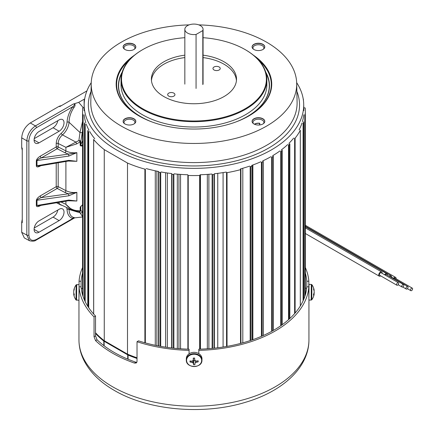 <?xml version="1.0" encoding="UTF-8"?>
<svg xmlns="http://www.w3.org/2000/svg" width="434" height="434" viewBox="0 0 434 434"><rect width="100%" height="100%" fill="white"/><g stroke="black" fill="none" stroke-linecap="round" stroke-linejoin="round"><path stroke-width="0.65" d="M83.106 296.59L83.106 114.771L82.715 114.56A111.375 64.303 180 0 1 82.568 111.261A111.375 64.303 180 0 1 82.715 107.968L84.115 107.751M88.71 307.717L88.71 131.681L88.248 131.535A111.375 64.303 180 0 1 87.798 130.732L88.015 130.455M85.183 301.625L85.183 124.124L84.76 123.945A111.375 64.303 180 0 1 84.478 123.115L84.755 122.86M84.429 100.769L84.136 100.514A111.375 64.303 180 0 1 84.391 99.679L84.592 99.522M187.868 349.148L187.868 175.26L188.237 175.482A111.375 64.303 0 0 0 199.656 175.482L200.031 175.26L200.031 349.148M226.553 346.462L226.553 172.531L227.036 172.661A111.375 64.303 0 0 0 240.523 169.672L240.724 169.39M158.578 172.021L158.833 172.287A111.375 64.303 0 0 0 160.227 172.548L160.705 172.423L160.705 346.354M171.669 174.061L171.978 174.305A111.375 64.303 0 0 0 173.416 174.463L173.86 174.305L173.86 348.204M212.128 348.394L212.128 174.501L212.568 174.663A111.375 64.303 0 0 0 214.011 174.517L214.325 174.273M250.168 340.587L250.168 166.537L250.684 166.596A111.375 64.303 0 0 0 251.937 166.162L252.083 165.875M261.42 336.328L261.42 162.17L261.941 162.191A111.375 64.303 0 0 0 263.096 161.676L263.178 161.377M180.566 348.784L180.566 174.397M145.341 342.893L145.341 169.108L144.896 169.151A111.619 64.444 180 0 1 127.498 163.043L104.263 149.627A111.619 64.444 180 0 1 93.684 139.58L93.755 139.325M137.025 357.79A111.619 64.444 180 0 1 127.498 354.139L127.498 163.043M127.498 354.139L104.263 340.723L104.263 149.627M104.263 340.723A111.619 64.444 180 0 1 95.529 332.753M273.241 156.131L273.219 156.43A111.375 64.303 180 0 1 272.183 157.032L271.662 157.043L271.662 331.354M282.122 150.218L282.165 150.517A111.375 64.303 180 0 1 281.265 151.184L280.744 151.233L280.744 325.76M289.684 143.725L289.793 144.017A111.375 64.303 180 0 1 289.039 144.744L288.534 144.826L288.534 319.674M300.068 130.091L300.301 130.363A111.375 64.303 180 0 1 295.12 138.153L294.626 138.267L294.626 313.598M303.474 121.759L303.757 122.014A111.375 64.303 180 0 1 303.507 122.844L303.089 123.028L303.089 300.838M303.778 107.751L305.178 107.968A111.375 64.303 180 0 1 305.324 111.261A111.375 64.303 180 0 1 305.178 114.56L304.793 114.771L304.793 296.59M303.16 98.648A111.375 64.303 180 0 1 303.415 99.408L303.317 99.603M207.333 348.784L207.333 174.397M133.96 118.775A6.353 3.667 0 0 0 126.777 118.043A6.353 3.667 0 0 0 123.137 121.694A6.353 3.667 0 0 0 124.97 123.961A6.353 3.667 0 0 0 131.632 124.813A6.353 3.667 0 0 0 135.793 121.694A6.353 3.667 0 0 0 133.96 118.775M123.153 121.791A6.32 3.651 180 0 1 126.869 118.238A6.32 3.651 180 0 1 133.938 118.987A6.32 3.651 180 0 1 135.777 121.791M124.433 123.609A5.474 3.157 180 0 1 123.994 122.366A5.474 3.157 180 0 1 127.374 119.448A5.474 3.157 180 0 1 133.336 120.131A5.474 3.157 180 0 1 134.936 122.366A5.474 3.157 180 0 1 134.497 123.609M151.699 121.84A75.532 43.612 180 0 1 140.54 116.529A75.532 43.612 180 0 1 122.198 72.066M129.988 59.355A77.333 44.648 0 0 0 116.616 84.451A77.333 44.648 0 0 0 139.265 116.019A77.333 44.648 0 0 0 151.195 121.656M203.063 37.687A72.435 41.816 180 0 1 245.167 49.606L245.167 49.606A72.435 41.816 180 0 1 245.167 108.744A72.435 41.816 180 0 1 142.732 108.744A72.435 41.816 180 0 1 142.732 49.606A72.435 41.816 180 0 1 184.835 37.687M245.508 49.801L245.167 49.606L245.508 49.801A72.917 42.098 180 0 1 266.867 79.574A72.917 42.098 180 0 1 221.855 118.466A72.917 42.098 180 0 1 142.39 109.341A72.917 42.098 180 0 1 121.032 79.574A72.917 42.098 180 0 1 142.385 49.801A72.917 42.098 180 0 1 142.558 49.704M262.923 118.775A6.353 3.667 0 0 0 255.745 118.043A6.353 3.667 0 0 0 252.105 121.694A6.353 3.667 0 0 0 253.939 123.961A6.353 3.667 0 0 0 260.601 124.813A6.353 3.667 0 0 0 264.762 121.694A6.353 3.667 0 0 0 262.923 118.775M252.121 121.791A6.32 3.651 180 0 1 255.832 118.238A6.32 3.651 180 0 1 262.901 118.987A6.32 3.651 180 0 1 264.745 121.791M253.402 123.609A5.474 3.157 180 0 1 252.962 122.366A5.474 3.157 180 0 1 256.337 119.448A5.474 3.157 180 0 1 262.299 120.131A5.474 3.157 180 0 1 263.905 122.366A5.474 3.157 180 0 1 263.465 123.609M262.923 44.317A6.353 3.667 0 0 0 255.745 43.584A6.353 3.667 0 0 0 252.105 47.235A6.353 3.667 0 0 0 253.939 49.503A6.353 3.667 0 0 0 260.601 50.355A6.353 3.667 0 0 0 264.762 47.235A6.353 3.667 0 0 0 262.923 44.317M252.121 47.333A6.32 3.651 180 0 1 255.832 43.78A6.32 3.651 180 0 1 262.901 44.528A6.32 3.651 180 0 1 264.745 47.333M253.402 49.15A5.474 3.157 180 0 1 252.962 47.908A5.474 3.157 180 0 1 256.337 44.99A5.474 3.157 180 0 1 262.299 45.673A5.474 3.157 180 0 1 263.905 47.908A5.474 3.157 180 0 1 263.465 49.15M133.96 44.317A6.353 3.667 0 0 0 126.777 43.584A6.353 3.667 0 0 0 123.137 47.235A6.353 3.667 0 0 0 124.97 49.503A6.353 3.667 0 0 0 131.632 50.355A6.353 3.667 0 0 0 135.793 47.235A6.353 3.667 0 0 0 133.96 44.317M123.153 47.333A6.32 3.651 180 0 1 126.869 43.78A6.32 3.651 180 0 1 133.938 44.528A6.32 3.651 180 0 1 135.777 47.333M124.433 49.15A5.474 3.157 180 0 1 123.994 47.908A5.474 3.157 180 0 1 127.374 44.99A5.474 3.157 180 0 1 133.336 45.673A5.474 3.157 180 0 1 134.936 47.908A5.474 3.157 180 0 1 134.497 49.15M253.288 55.107A77.784 44.908 180 0 1 236.828 121.607A77.784 44.908 180 0 1 151.07 121.607A77.784 44.908 180 0 1 138.951 115.894A77.784 44.908 180 0 1 134.605 55.107M203.063 55.172A42.559 24.57 180 0 1 224.042 61.802A42.559 24.57 180 0 1 236.503 79.476A42.559 24.57 180 0 1 209.991 101.93A42.559 24.57 180 0 1 163.857 96.549A42.559 24.57 180 0 1 151.395 79.476A42.559 24.57 180 0 1 184.835 55.172M203.063 57.586A42.505 24.543 180 0 1 224.004 64.205A42.505 24.543 180 0 1 236.427 80.67M198.794 24.879A102.755 59.322 180 0 1 266.606 42.19A102.755 59.322 180 0 1 296.693 83.404A102.755 59.322 180 0 1 233.855 138.804A102.755 59.322 180 0 1 121.292 126.088A102.755 59.322 180 0 1 91.205 83.404A102.755 59.322 180 0 1 189.099 24.879M91.227 82.65A109.764 63.369 0 0 0 84.191 104.203A109.764 63.369 0 0 0 116.334 149.795A109.764 63.369 0 0 0 236.579 163.385A109.764 63.369 0 0 0 303.702 104.203A109.764 63.369 0 0 0 296.666 82.65M84.201 114.771A109.9 63.451 0 0 0 85.791 122.686M86.252 124.064A109.9 63.451 0 0 0 88.981 130.222M89.724 131.551A109.9 63.451 0 0 0 94.758 138.744M259.76 124.954L259.76 123.267A5.474 3.157 0 0 0 254.395 124.2M214.027 69.966A3.635 2.099 0 0 0 217.922 70.438A3.635 2.099 0 0 0 220.228 68.561A3.635 2.099 0 0 0 219.165 66.999A3.635 2.099 0 0 0 215.139 66.559A3.635 2.099 0 0 0 212.964 68.561A3.635 2.099 0 0 0 214.027 69.966M173.871 93.147A3.635 2.099 0 0 0 169.846 92.708A3.635 2.099 0 0 0 167.67 94.715A3.635 2.099 0 0 0 168.734 96.115A3.635 2.099 0 0 0 172.629 96.587A3.635 2.099 0 0 0 174.935 94.715A3.635 2.099 0 0 0 173.871 93.147M151.471 80.67A42.505 24.543 180 0 1 184.835 57.586M146.253 168.582A109.9 63.451 0 0 0 158.773 171.533M161.041 171.962A109.9 63.451 0 0 0 171.756 173.562M174.099 173.828A109.9 63.451 0 0 0 187.868 174.772M200.031 174.772A109.9 63.451 0 0 0 211.906 174.018M214.25 173.779A109.9 63.451 0 0 0 226.25 172.07M240.414 168.924A109.9 63.451 0 0 0 249.648 166.119M251.693 165.408A109.9 63.451 0 0 0 260.796 161.784M262.678 160.933A109.9 63.451 0 0 0 270.946 156.696M272.639 155.714A109.9 63.451 0 0 0 279.941 150.934M281.416 149.838A109.9 63.451 0 0 0 287.65 144.576M288.887 143.388A109.9 63.451 0 0 0 293.693 138.061M299.097 129.875A109.9 63.451 0 0 0 302.015 122.974M302.427 121.596A109.9 63.451 0 0 0 303.697 114.771M236.704 121.656A77.333 44.648 0 0 0 271.283 84.451A77.333 44.648 0 0 0 257.904 59.355M265.7 72.066A75.532 43.612 180 0 1 236.199 121.84M259.76 123.267A88.503 51.098 180 0 1 259.57 123.386L259.57 124.976M254.584 124.287A5.23 3.016 180 0 1 259.57 123.386M136.846 362.368L135.907 362.211A112.959 65.214 180 0 1 114.077 352.381A112.959 65.214 180 0 1 97.042 339.773L95.529 335.883L95.529 316.028A112.959 65.214 0 0 1 81.093 286.831L81.093 281.216A112.959 65.214 0 0 1 82.568 273.154M198.81 353.629L198.81 350.357A114.994 66.391 0 0 0 308.834 286.831L308.834 281.216A114.994 66.391 0 0 0 305.324 267.512M198.81 350.357L198.81 349.18A112.959 65.214 0 0 0 306.8 286.831L308.834 286.831L308.851 297.534M78.966 296.422L79.059 286.831A114.994 66.391 0 0 0 94.037 316.891L94.037 336.746L95.561 340.63A114.994 66.391 180 0 0 112.639 353.211A114.994 66.391 180 0 0 134.426 363.068L136.254 362.998L137.025 361.565L137.025 341.71A114.994 66.391 0 0 0 189.083 350.357L189.083 353.824M308.834 281.216L306.8 281.216A112.959 65.214 0 0 0 305.324 273.154M82.568 267.512A114.994 66.391 0 0 0 79.059 281.216L79.059 286.831L81.093 286.831M94.037 316.891L95.529 316.028M79.059 281.216L81.093 281.216M189.083 350.357L189.083 349.18A112.959 65.214 0 0 1 138.517 340.847L137.025 341.71M306.8 286.831L306.8 281.216M95.529 333.464A111.679 64.476 0 0 0 103.791 341.048L128.035 355.045A111.679 64.476 0 0 0 137.025 358.468M201.978 358.56A7.828 6.391 1.3 0 1 201.984 358.907L201.951 360.236A7.828 6.391 1.3 0 0 201.951 359.889A7.828 6.391 1.3 0 0 194.052 353.667A7.828 6.391 1.3 0 0 186.294 359.889L186.327 358.56A7.828 6.391 1.3 0 1 194.085 352.343A7.828 6.391 1.3 0 1 201.978 358.56M194.389 366.551A7.53 6.152 1.3 0 1 186.587 360.567A7.53 6.152 1.3 0 1 193.846 354.252A7.53 6.152 1.3 0 1 201.642 360.236A7.53 6.152 1.3 0 1 194.389 366.551M193.944 358.055L193.266 358.115A12.743 1.118 91 0 0 193.293 359.911A12.711 2.637 115.8 0 1 192.777 360.746A12.711 5.458 144.2 0 1 191.855 361.164A12.743 6.608 177.6 0 1 189.994 360.958L190.043 362.075A12.743 8.051 -2.7 0 0 191.904 362.33A12.711 7.21 34.5 0 0 192.864 362.813A12.711 4.676 65.3 0 0 193.456 363.518A12.743 1.118 91 0 0 193.559 364.766L194.92 364.739A12.743 0.325 -93.6 0 0 194.882 363.491A12.711 3.993 -68.3 0 0 195.398 362.759A12.711 6.814 -38.9 0 0 196.32 362.233A12.743 8.051 -2.7 0 0 198.192 361.891L198.143 360.779A12.743 6.608 177.6 0 1 196.271 361.066A12.711 5.854 -148.2 0 1 195.305 360.687A12.711 3.32 -118.7 0 1 194.72 359.878A12.743 0.325 -93.6 0 0 194.627 358.083L193.944 358.055M193.304 359.829L193.868 360.562A2.186 1.785 -178.7 0 0 194.595 360.546L194.882 360.106M193.559 364.766L193.868 360.562L193.456 363.518M192.864 362.813L193.114 360.204M191.904 362.33L191.942 361.126M190.043 362.075L190.721 361.061M193.293 359.911L193.559 358.077M194.72 359.878L194.546 358.077M198.192 361.891L197.535 360.893M196.32 362.233L196.32 361.061M195.398 362.759L195.273 360.643M194.882 363.491L194.92 364.739M79.042 288.458L78.955 298.261M76.004 299.965A12.743 12.743 0 0 1 73.72 294.29A12.711 5.729 -3.5 0 1 73.704 294.171A12.711 0.7 -3.4 0 0 73.78 294.225A12.743 6.949 -4.7 0 0 74.23 295.223L74.23 294.084A12.743 6.971 -175.2 0 1 73.78 293.031A12.711 11.327 -172.5 0 1 73.704 292.049A12.711 12.673 -44.1 0 1 73.802 290.959A12.743 10.644 -5.9 0 1 74.279 289.386L74.295 288.637A12.743 10.628 -171.5 0 0 73.818 290.178A12.711 5.707 -175.1 0 0 73.769 290.417A12.743 12.743 0 0 1 76.113 284.905L76.004 299.965L78.885 300.285M73.742 292.684A12.711 11.311 -9 0 0 73.737 292.787A12.711 12.657 -126 0 0 73.818 293.878A12.743 10.628 -171.5 0 0 73.883 294.16M79.059 296.422L78.988 291.74M74.127 293.889L73.818 293.878M73.78 294.225L74.23 294.203M73.704 294.171L74.23 294.138M308.894 300.051L309.008 284.389L311.308 284.406L311.189 300.068L308.894 300.051M311.189 300.068L311.78 299.775L311.894 284.709L311.308 284.406M313.972 290.498L314.189 290.482A12.711 4.899 176.6 0 0 314.183 290.438A12.711 4.899 176.6 0 0 314.097 290.069A12.743 10.118 174.7 0 0 313.619 288.599L313.603 289.429A12.743 10.096 7.7 0 1 314.08 290.932A12.711 12.57 31.1 0 1 314.156 292.022A12.711 11.696 169.4 0 1 314.059 293.031A12.743 7.698 175 0 1 313.56 294.181L313.56 295.266A12.743 7.72 5 0 0 314.059 294.165A12.711 1.627 4.1 0 0 314.162 294.035A12.711 4.877 4.7 0 1 314.14 294.187A12.743 12.743 0 0 1 311.78 299.775M313.988 294.019A12.743 10.118 174.7 0 0 314.097 293.585A12.711 12.586 157.1 0 0 314.194 292.5A12.711 11.713 8.7 0 0 314.151 291.794M314.162 294.035L313.663 293.997M314.059 294.165L313.587 294.133M202.814 84.565L202.814 30.559A9.114 5.262 0 0 0 203.063 29.338A9.114 5.262 0 0 0 200.394 25.617A9.114 5.262 0 0 0 190.461 24.478A9.114 5.262 0 0 0 184.835 29.338A9.114 5.262 0 0 0 187.504 33.055A9.114 5.262 0 0 0 196.065 34.454L196.065 88.46M202.814 30.559L196.065 34.454M397.642 282.778A1.459 0.841 120 0 0 396.692 284.064A1.459 0.841 120 0 0 396.915 285.236A1.459 0.841 120 0 0 397.642 285.165A1.459 0.841 120 0 0 398.596 283.879A1.459 0.841 120 0 0 398.374 282.708A1.459 0.841 120 0 0 397.642 282.778M398.374 282.708L381.177 272.78A1.459 0.841 120 0 0 380.45 272.85A1.459 0.841 120 0 0 379.495 274.136A1.459 0.841 120 0 0 379.717 275.308L396.915 285.236M382.148 273.344A2.43 1.405 120 0 0 382.17 273.051A2.43 1.405 120 0 0 381.665 271.939A2.43 1.405 120 0 0 379.788 272.59A2.43 1.405 120 0 0 378.73 275.037A2.43 1.405 120 0 0 379.235 276.149A2.43 1.405 120 0 0 380.689 275.867M402.801 284.568A1.459 0.841 120 0 0 401.851 285.854A1.459 0.841 120 0 0 402.074 287.02A1.459 0.841 120 0 0 402.801 286.95A1.459 0.841 120 0 0 403.756 285.664A1.459 0.841 120 0 0 403.533 284.492A1.459 0.841 120 0 0 402.801 284.568M403.533 284.492L386.336 274.565A1.459 0.841 120 0 0 385.609 274.641A1.459 0.841 120 0 0 385.121 275.058M387.307 275.129A2.43 1.405 120 0 0 387.329 274.836A2.43 1.405 120 0 0 386.824 273.724A2.43 1.405 120 0 0 384.622 274.771M407.016 286.603A1.459 0.841 120 0 0 406.061 287.888A1.459 0.841 120 0 0 406.284 289.06A1.459 0.841 120 0 0 407.016 288.984A1.459 0.841 120 0 0 407.965 287.699A1.459 0.841 120 0 0 407.743 286.532A1.459 0.841 120 0 0 407.016 286.603M391.522 277.163A2.43 1.405 120 0 0 391.034 275.758A2.43 1.405 120 0 0 389.819 275.883A2.43 1.405 120 0 0 389.298 276.279M407.743 286.532L390.551 276.604A1.459 0.841 120 0 0 389.906 276.626M411.573 288.219A1.459 0.841 120 0 0 410.618 289.505A1.459 0.841 120 0 0 410.841 290.677A1.459 0.841 120 0 0 411.573 290.606A1.459 0.841 120 0 0 412.522 289.321A1.459 0.841 120 0 0 412.3 288.149A1.459 0.841 120 0 0 411.573 288.219M412.3 288.149L395.103 278.221A1.459 0.841 120 0 0 394.376 278.292A1.459 0.841 120 0 0 393.996 278.595M396.079 278.785A2.43 1.405 120 0 0 395.591 277.38A2.43 1.405 120 0 0 394.376 277.5A2.43 1.405 120 0 0 393.486 278.297M64.02 212.112A6.933 4.004 120 0 0 62.583 208.938A6.933 4.004 120 0 0 59.116 209.286L39 220.901A6.933 4.004 120 0 0 34.47 227.004A6.933 4.004 120 0 0 35.534 232.559A6.933 4.004 120 0 0 39 232.217L59.116 220.602A6.933 4.004 120 0 0 64.02 212.112M64.02 122.762A6.933 4.004 120 0 0 62.583 119.589A6.933 4.004 120 0 0 59.116 119.93L39 131.545A6.933 4.004 120 0 0 34.47 137.654A6.933 4.004 120 0 0 35.534 143.209A6.933 4.004 120 0 0 39 142.867L59.116 131.247A6.933 4.004 120 0 0 64.02 122.762M84.69 98.914L78.695 102.375L83.317 107.751M80.99 206.117L80.16 207.376L82.568 204.68M82.568 145.84L80.99 146.03L80.16 145.428L81.087 145.618L82.758 144.923M82.568 130.677L80.816 141.392A1.459 0.635 11.8 0 0 78.89 140.529L80.16 141.934L76.639 143.914L65.897 147.327L78.89 140.529L79.997 132.522L69.055 122.258A1.459 0.765 4.1 0 0 67.037 122.176C67.373 116.93 69.299 111.766 72.814 106.683C73.807 105.983 75.89 103.308 73.254 104.073L78.695 102.375M74.713 103.623C75.342 104.979 75.06 106.303 73.878 107.594C70.764 112.363 69.158 117.251 69.055 122.258A12.206 7.047 -60 0 1 62.469 134.898C59.783 137.334 58.357 140.193 58.183 143.48L65.897 147.327L65.897 150.94C69.158 152.562 72.809 153.131 76.856 152.643L68.784 156.088L36.988 160.537L36.988 165.755L68.784 160.368L76.856 161.312L68.35 161.047M65.897 161.464L65.897 190.651C69.158 192.273 72.809 192.842 76.856 192.354L68.784 195.799L36.988 200.248L36.988 205.472L68.784 200.085L76.856 201.023L68.35 200.758M76.01 211.13L72.359 210.192L65.897 204.333C68.773 207.929 72.353 210.023 76.639 210.615L80.16 210.87L80.16 207.376A1.459 0.841 180 0 0 80.816 206.839L80.816 210.333L82.308 211.938L82.568 212.844M40.351 165.788A1.459 0.841 -120 0 0 40.335 165.978C37.915 167.236 36.581 167.236 36.337 165.978L36.337 160.754C36.581 159.213 37.915 157.672 40.335 156.131L56.214 146.969L56.214 143.529C56.425 139.634 58.096 136.222 61.232 133.303A1.459 0.624 49.5 0 0 62.469 134.898L76.01 142.162L76.639 143.914M29.49 240.718L26.827 235.076L26.827 140.8L21.7 137.838C22.248 131.54 25.112 126.576 30.299 122.952L59.181 106.27L59.746 106.596L86.93 90.901M21.7 137.838L21.7 147.766L22.259 148.092L22.259 222.691L21.7 222.392L21.7 232.315L26.827 235.076A1.459 0.841 0 0 0 28.872 235.065C29.355 240.056 31.877 241.51 36.44 239.432L72.814 218.427C69.321 217.434 67.389 214.494 67.037 209.611A10.752 6.206 120 0 0 66.532 207.436M73.878 107.594L72.814 106.683L36.44 127.688C31.877 130.878 29.355 135.245 28.872 140.79L28.872 235.065M61.286 204.967A1.459 1.014 -106.7 0 0 61.232 205.184L56.491 202.765M40.351 205.504A1.459 0.841 -120 0 0 40.335 205.689C37.915 206.947 36.581 206.947 36.337 205.689A1.459 0.841 180 0 1 36.988 205.472L38.805 205.765L68.648 200.709L76.856 201.023L76.856 192.354L68.442 193.814L64.921 192.468L57.207 188.443L41.333 197.611C38.691 198.577 37.243 199.461 36.988 200.248A1.459 0.841 180 0 0 36.337 200.465C36.581 198.924 37.915 197.383 40.335 195.843A1.459 0.841 -120 0 0 41.333 197.611L68.442 193.814A1.459 0.325 82 0 1 68.784 195.799M68.941 208.575A12.206 7.047 -60 0 1 69.055 209.492L79.997 212.779L79.558 211.608M57.83 120.674A6.933 4.004 -60 0 1 53.062 127.753L34.237 138.625M57.83 210.029A6.933 4.004 -60 0 1 53.062 217.108L34.237 227.975M40.335 156.131A1.459 0.841 -120 0 0 41.333 157.895L68.442 154.103L64.921 152.752L57.207 148.732L41.333 157.895C38.691 158.866 37.243 159.745 36.988 160.537A1.459 0.841 180 0 0 36.337 160.754M28.872 140.79A1.459 0.841 0 0 1 26.827 140.8C27.385 134.502 30.25 129.538 35.425 125.909L73.254 104.073M82.568 216.967L74.653 217.863L36.136 240.1C34.823 241.255 32.599 241.461 29.458 240.702L24.326 237.941L21.7 232.315M67.037 209.611A1.459 0.911 -4.5 0 1 69.055 209.492C69.158 213.919 70.764 216.615 73.878 217.575L74.713 217.732M82.568 216.571L79.997 212.779A1.459 1.275 -14.4 0 0 82.308 211.938M82.308 132.679L79.997 132.522L82.568 121.46M22.259 150.235L21.7 147.766M59.181 106.27L61.601 105.522M21.7 222.392L22.259 219.273M58.427 202.439L60.006 204.371L72.359 210.192L79.102 211.586A1.459 0.971 -78.7 0 0 80.16 210.87A1.459 0.841 180 0 0 80.42 210.756A1.459 0.841 180 0 0 80.816 210.333A1.459 1.427 -121.9 0 1 80.16 211.396L80.16 211.396A1.459 1.427 -121.9 0 1 79.276 211.602M73.254 218.199C74.919 217.814 74.778 217.895 72.814 218.427A1.459 1.166 -79.4 0 1 73.878 217.575M76.639 210.615A1.459 0.483 94 0 1 76.183 211.255M78.89 211.504A1.459 0.971 -78.7 0 0 79.102 211.586A1.459 1.459 0 0 0 80.16 211.396M68.784 156.088A1.459 0.325 82 0 0 68.442 154.103L76.856 152.643L76.856 161.312L71.252 160.916M68.784 200.085A1.459 0.293 80.4 0 1 68.648 200.709M68.784 160.368A1.459 0.293 80.4 0 1 68.648 160.998L38.805 166.054L36.988 165.755A1.459 0.841 180 0 0 36.337 165.978M68.648 160.998L71.279 160.922M81.087 206.177L80.876 206.508A1.459 1.166 -159.7 0 0 80.816 206.839M80.99 146.03A0.488 0.363 -63.5 0 0 81.087 145.618A1.459 1.166 -159.7 0 1 80.816 144.891A114.733 66.239 180 0 1 82.568 140.784M82.715 295.386L82.715 114.56M88.248 307.028L88.248 131.535M84.76 300.729L84.76 123.945M84.136 106.759L84.136 100.59M158.567 172.076L158.567 345.958L158.578 172.124M171.663 174.083L171.663 347.959L171.669 174.105M214.38 173.763L214.38 348.166M217.754 347.775L217.754 173.367M167.34 172.982L167.34 347.406M178.944 174.278L178.944 348.665M240.919 343.337L240.919 168.783M156.875 171.153L156.875 345.627M155.285 345.301L155.285 170.817M144.896 342.773L144.896 169.151M93.684 314.059L93.684 139.58M273.219 330.486L273.219 156.43M272.183 331.066L272.183 157.032M282.165 324.757L282.165 150.517M281.265 325.402L281.265 151.184M289.793 318.54L289.793 144.017M289.039 319.229L289.039 144.744M303.757 299.314L303.757 122.014M303.507 299.91L303.507 122.844M303.415 100.341L303.415 99.489M300.301 306.003L300.301 130.363M295.12 313.028L295.12 138.153M305.178 295.386L305.178 114.56M261.941 336.106L261.941 162.191M263.096 335.596L263.096 161.676M252.876 164.98L252.876 339.665M250.684 340.419L250.684 166.596M251.937 339.99L251.937 166.162M252.083 339.941L252.083 166.07M242.807 168.256L242.807 342.827M212.568 348.35L212.568 174.663M214.011 348.204L214.011 174.517M214.325 348.171L214.325 174.311M208.884 174.284L208.884 348.67M171.978 347.997L171.978 174.305M173.416 348.155L173.416 174.463M177.316 348.529L177.316 174.142M158.833 346.012L158.833 172.287M160.227 346.267L160.227 172.548M165.598 347.157L165.598 172.727M223.087 172.602L223.087 347.032M227.036 346.381L227.036 172.661M240.523 343.44L240.523 169.672M240.724 343.386L240.724 169.553M199.656 349.158L199.656 175.482M200.454 174.761L200.454 349.131M188.237 349.158L188.237 175.482M84.478 300.111L84.478 123.115M87.798 306.323L87.798 130.732M116.616 84.494A77.333 44.648 180 0 1 129.582 59.789M266.867 79.574L266.867 84.934A72.917 42.098 180 0 1 221.855 123.826A72.917 42.098 180 0 1 142.39 114.701A72.917 42.098 180 0 1 121.032 84.934L121.032 79.574M151.759 121.867A75.321 43.487 180 0 1 140.687 116.589A75.321 43.487 180 0 1 121.862 73.237M91.205 83.404L90.798 102.299A103.156 59.556 0 0 0 121.005 145.151A103.156 59.556 0 0 0 234.013 157.916A103.156 59.556 0 0 0 297.095 102.299L296.693 83.404M296.861 91.357A105.587 60.961 180 0 1 245.074 158.323A105.587 60.961 180 0 1 119.285 148.092A105.587 60.961 180 0 1 91.032 91.357M266.037 73.237A75.321 43.487 180 0 1 236.139 121.867M258.311 59.789A77.333 44.648 180 0 1 271.283 84.494M112.639 386.786A114.994 66.391 0 0 0 237.951 401.179A114.994 66.391 0 0 0 308.937 339.844C309.073 367.473 282.594 391.479 245.389 402.323C203.199 415.295 148.146 410.434 114.267 390.388C100.607 382.522 90.695 372.914 84.527 361.56C80.849 354.6 78.988 347.363 78.955 339.844A114.994 66.391 0 0 0 112.639 386.786M94.037 336.746L95.529 335.883M95.561 340.63L97.042 339.773M134.426 363.068L135.907 362.211M128.035 355.045L128.095 359.249M104.084 341.243L104.16 345.833M127.753 359.108L127.694 354.871M103.867 345.61L103.791 341.048M186.3 360.236A7.828 6.391 1.3 0 1 186.294 359.889L186.3 360.253C186.197 368.455 202.233 368.45 201.951 360.236M76.113 284.905L76.704 284.612L76.59 300.268M60.961 202.011L65.897 204.333L65.897 201.175M58.183 162.766L58.183 186.631L65.897 190.651A1.459 0.738 117.5 0 1 64.921 192.468M80.16 145.428L80.16 141.934A1.459 0.841 0 0 0 80.42 141.815A1.459 0.841 0 0 0 80.816 141.392L80.816 144.891A1.459 0.841 0 0 1 80.16 145.428M56.214 143.529A1.459 0.841 0 0 1 58.183 143.48L58.183 146.914L65.897 150.94A1.459 0.738 117.5 0 1 64.921 152.752M30.299 122.952L35.425 125.909A1.459 0.841 60 0 1 36.44 127.688M61.232 133.303A10.752 6.206 120 0 0 67.037 122.176M61.557 205.098A10.752 6.206 120 0 0 61.232 205.184M40.791 205.428L40.335 205.689M36.337 205.689L36.337 200.465M40.335 195.843L56.214 186.68L56.214 163.103M40.791 165.717L40.335 165.978M34.096 140.036L39 142.867M53.062 127.753L59.116 131.247M34.096 229.385L39 232.217M53.062 217.108L59.116 220.602M36.136 240.1A1.459 0.841 -120 0 0 36.44 239.432M57.207 148.732A1.459 0.738 117.5 0 0 58.183 146.914A1.459 0.841 180 0 0 56.214 146.969A1.459 0.841 -120 0 0 57.207 148.732M57.207 188.443A1.459 0.738 117.5 0 0 58.183 186.631A1.459 0.841 180 0 0 56.214 186.68A1.459 0.841 -120 0 0 57.207 188.443M81.049 206.047L80.887 206.476A1.459 1.166 -159.7 0 0 80.876 206.508M84.131 107.019L84.131 100.552M93.641 314.015L93.641 139.482M273.333 330.42L273.333 156.273M282.246 324.697L282.246 150.381M289.847 318.485L289.847 143.904M303.762 299.303L303.762 121.976M303.426 100.395L303.426 99.451M300.317 305.975L300.317 130.298M305.324 294.898L305.324 111.261M263.243 335.531L263.243 161.497M252.127 339.925L252.127 165.972M214.331 348.171L214.331 174.294M240.751 343.381L240.751 169.472M84.473 300.095L84.473 123.077M87.782 306.296L87.782 130.661M82.568 289.332L82.568 111.261M84.191 104.203L84.055 110.637M303.702 104.203L303.843 110.637M142.732 49.606L142.385 49.801M308.937 339.844L308.937 300.051M78.955 339.844L78.955 297.366M82.568 288.485L81.256 288.474M76.704 284.612L79.004 284.628M306.675 288.187L305.324 288.176M314.183 290.438A12.743 12.743 0 0 0 311.894 284.709M203.063 84.136L203.063 29.338M184.835 84.136L184.835 29.338M305.324 227.866L381.665 271.939M305.324 233.481L379.235 276.149M402.074 287.02L398.13 284.742M305.324 226.673L386.824 273.724M406.284 289.06L402.714 286.999M305.324 226.277L391.034 275.758M410.841 290.677L407.39 288.686M305.324 225.268L395.591 277.38M80.898 206.459L82.568 204.826"/></g></svg>
